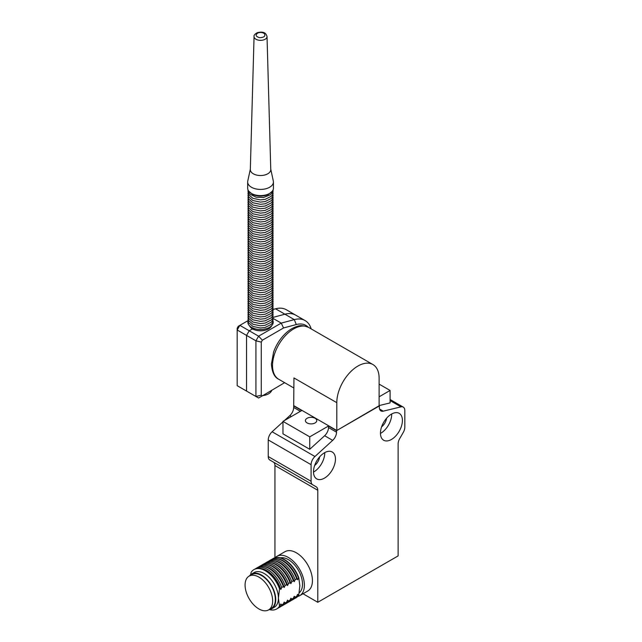 <?xml version="1.0" encoding="UTF-8"?>
<svg xmlns="http://www.w3.org/2000/svg" width="642" height="642" viewBox="0 0 642 642"><rect width="100%" height="100%" fill="white"/><g stroke="black" fill="none" stroke-linecap="round" stroke-linejoin="round"><path stroke-width="0.96" d="M282.97 421.866L272.112 431.769A7.576 4.374 120 0 0 268.244 439.947L268.244 456.542A7.576 4.374 120 0 0 269.809 460.009L312.662 484.75L269.809 460.009M336.801 402.67A29.917 17.278 -60 0 1 349.858 372.561A29.917 17.278 -60 0 1 372.922 364.544A29.917 17.278 -60 0 1 379.117 378.242L379.117 406.073L336.801 430.501L336.801 402.67L293.948 377.929L293.683 407.453A7.576 4.374 -60 0 1 289.815 415.631L284.43 420.534M379.591 409.05L383.25 411.161L400.961 406.859A7.576 4.374 -60 0 1 403.256 407.1A7.576 4.374 -60 0 1 404.821 410.567L404.821 427.171A7.576 4.374 120 0 1 403.256 432.443L399.701 438.606A7.576 4.374 -60 0 0 398.128 443.887L398.128 555.9L317.79 602.284L317.79 490.271L274.937 465.53L274.937 557.762M274.937 465.53A7.576 4.374 120 0 0 273.372 462.063L312.662 484.75A7.576 4.374 120 0 1 311.089 481.283L311.089 464.68A7.576 4.374 -60 0 1 314.957 456.51L332.668 440.364L324.635 435.725L309.749 449.296L282.97 433.832L282.97 421.377L309.749 436.841L328.495 426.015L336.536 430.654L379.117 405.76M315.11 418.287A5.682 3.282 180 0 1 316.771 420.606A5.682 3.282 180 0 1 311.089 423.889A5.682 3.282 180 0 1 305.407 420.606A5.682 3.282 180 0 1 308.914 417.573A5.682 3.282 180 0 1 315.11 418.287M379.117 396.796L390.095 390.456L379.117 384.117M293.683 405.921L301.716 410.559L282.97 421.377M390.095 390.456L390.095 402.903L379.117 405.575M317.79 602.284L303.016 593.762M391.435 414.114A15.528 8.964 -60 0 1 399.196 413.344A15.528 8.964 -60 0 1 399.196 431.272A15.528 8.964 -60 0 1 383.667 440.235A15.528 8.964 -60 0 1 381.292 427.797A15.528 8.964 -60 0 1 391.435 414.114M324.483 478.121A15.528 8.964 -60 0 1 316.715 478.892A15.528 8.964 -60 0 1 316.715 460.964A15.528 8.964 -60 0 1 332.243 452A15.528 8.964 -60 0 1 334.626 464.439A15.528 8.964 -60 0 1 324.483 478.121M273.372 462.063L316.217 486.805A7.576 4.374 -60 0 1 317.79 490.271M383.25 411.161A7.576 4.374 -60 0 1 380.955 410.92A7.576 4.374 -60 0 1 379.382 407.453L379.382 405.921M336.536 430.654L336.536 432.194A7.576 4.374 -60 0 1 332.668 440.364M309.749 449.296L309.749 436.841M324.635 435.725A7.576 4.374 120 0 0 328.495 427.556L328.495 426.015M386.548 418.255A8.33 4.807 -60 0 1 381.605 426.826M319.596 456.911A8.33 4.807 -60 0 1 314.652 465.482M380.457 433.438A15.528 8.964 120 0 0 391.7 413.962M313.505 472.087A15.528 8.964 120 0 0 313.769 471.942A15.528 8.964 120 0 0 324.748 452.618M299.686 595.68L307.727 591.041A22.727 13.121 -120 0 0 312.429 580.641A22.727 13.121 -120 0 0 302.51 557.77A22.727 13.121 -120 0 0 285 551.679L276.967 556.317A22.727 13.121 60 0 1 294.477 562.408A22.727 13.121 60 0 1 304.396 585.279A22.727 13.121 60 0 1 299.686 595.68A22.727 13.121 60 0 1 297.655 596.49M275.241 557.673A22.727 13.121 60 0 1 276.967 556.317M280.361 557.834A20.071 11.588 60 0 1 294.975 565.361A20.071 11.588 60 0 1 302.518 584.196A20.071 11.588 60 0 1 299.18 592.823M273.067 558.572A22.727 13.121 60 0 1 273.203 558.492A22.727 13.121 60 0 1 298.763 577.672L299.846 585.745L298.763 595.062A22.727 13.121 60 0 1 295.93 597.854A22.727 13.121 60 0 1 295.785 597.927M298.763 595.062L297.599 594.323L296.716 596.241L295.135 597.156L294.253 596.258L293.37 598.175L291.789 599.09L290.906 598.183L290.023 600.109L288.443 601.024L287.552 600.118L286.669 602.044L285.088 602.958L284.205 602.052L283.323 603.978L281.742 604.884L280.859 603.986L279.503 606.184L278.419 598.111L279.503 588.786A22.727 13.121 -120 0 0 253.943 569.614A22.727 13.121 -120 0 0 251.11 572.399L250.693 574.638M298.482 595.222A22.727 13.121 60 0 1 295.649 598.015A22.727 13.121 60 0 1 294.734 598.464M279.503 588.786L279.976 588.513L280.859 589.412L281.742 587.494L283.323 586.579L284.205 587.486L285.088 585.56L286.669 584.645L287.552 585.552L288.443 583.626L290.023 582.711L290.906 583.618L291.789 581.692L293.37 580.785L294.253 581.684L295.135 579.758L296.716 578.851L297.599 579.75L298.763 577.672M272.08 559.222A22.727 13.121 60 0 1 272.93 558.652A22.727 13.121 60 0 1 298.482 577.832M269.512 609.627A22.727 13.121 -120 0 0 276.67 608.969A22.727 13.121 -120 0 0 279.503 606.184M249.425 575.938A20.071 11.588 60 0 1 251.512 574.076L254.184 572.536A20.071 11.588 60 0 1 269.656 577.912A20.071 11.588 60 0 1 278.419 598.111A20.071 11.588 60 0 1 274.262 607.3L271.582 608.849A20.071 11.588 60 0 1 268.926 609.723M268.733 561.156A22.727 13.121 60 0 1 269.576 560.586L271.157 559.672A22.727 13.121 60 0 1 277.127 558.757L278.187 558.933A21.964 12.68 60 0 1 297.599 579.75M276.903 608.833A22.727 13.121 -120 0 0 277.143 608.696A22.727 13.121 -120 0 0 279.976 605.912M251.512 574.076A20.071 11.588 60 0 1 266.976 579.453A20.071 11.588 60 0 1 275.739 599.66A20.071 11.588 60 0 1 271.582 608.849M279.976 588.513A22.727 13.121 -120 0 0 260.387 568.427A22.727 13.121 -120 0 0 254.425 569.334A22.727 13.121 -120 0 0 254.184 569.478M296.716 596.241A22.727 13.121 60 0 1 293.884 599.034L292.303 599.941A22.727 13.121 60 0 1 291.388 600.398M277.127 558.757A22.727 13.121 60 0 1 296.716 578.851M249.112 576.115L251.792 574.566A19.509 11.259 60 0 1 266.823 579.798A19.509 11.259 60 0 1 275.338 599.427A19.509 11.259 60 0 1 271.301 608.351L268.621 609.9A19.509 11.259 60 0 1 249.112 598.641A19.509 11.259 60 0 1 249.112 576.115A19.509 11.259 60 0 1 264.143 581.339A19.509 11.259 60 0 1 272.657 600.968A19.509 11.259 60 0 1 268.621 609.9M280.859 589.412A21.964 12.68 -120 0 0 261.446 568.603L260.387 568.427M295.135 597.156A22.727 13.121 60 0 1 292.303 599.941M269.576 560.586A22.727 13.121 60 0 1 295.135 579.758M277.994 608.126A22.727 13.121 -120 0 0 278.909 607.677A22.727 13.121 -120 0 0 281.742 604.884M281.742 587.494A22.727 13.121 -120 0 0 256.19 568.314A22.727 13.121 -120 0 0 255.339 568.884M265.379 563.09A22.727 13.121 60 0 1 266.229 562.52L267.81 561.606A22.727 13.121 60 0 1 273.773 560.691L274.84 560.867A21.964 12.68 60 0 1 294.253 581.684M278.909 607.677L280.49 606.762A22.727 13.121 -120 0 0 283.323 603.978M283.323 586.579A22.727 13.121 -120 0 0 263.734 566.493A22.727 13.121 -120 0 0 257.771 567.4L256.19 568.314M293.37 598.175A22.727 13.121 60 0 1 290.537 600.968L288.956 601.875A22.727 13.121 60 0 1 288.033 602.324M273.773 560.691A22.727 13.121 60 0 1 293.37 580.785M284.205 587.486A21.964 12.68 -120 0 0 264.801 566.669L263.734 566.493M291.789 599.09A22.727 13.121 60 0 1 288.956 601.875M266.229 562.52A22.727 13.121 60 0 1 291.789 581.692M281.34 606.192A22.727 13.121 -120 0 0 282.263 605.743A22.727 13.121 -120 0 0 285.088 602.958M285.088 585.56A22.727 13.121 -120 0 0 259.537 566.38A22.727 13.121 -120 0 0 258.686 566.95M262.032 565.016A22.727 13.121 60 0 1 262.883 564.446L264.464 563.54A22.727 13.121 60 0 1 270.426 562.625L271.494 562.801A21.964 12.68 60 0 1 290.906 583.618M282.263 605.743L283.836 604.828A22.727 13.121 -120 0 0 286.669 602.044M286.669 584.645A22.727 13.121 -120 0 0 267.08 564.559A22.727 13.121 -120 0 0 261.117 565.474L259.537 566.38M290.023 600.109A22.727 13.121 60 0 1 287.191 602.894L285.61 603.809A22.727 13.121 60 0 1 284.687 604.258M270.426 562.625A22.727 13.121 60 0 1 290.023 582.711M287.552 585.552A21.964 12.68 -120 0 0 268.147 564.735L267.08 564.559M288.443 601.024A22.727 13.121 60 0 1 285.61 603.809M262.883 564.446A22.727 13.121 60 0 1 288.443 583.626M284.631 382.672L262.385 395.849L261.278 395.207L261.278 342.106L262.385 340.18L283.563 327.958L281.236 323.111L258.598 336.183L262.385 340.18M308.12 327.147A30.302 17.494 120 0 0 296.283 324.547L283.563 327.958M262.385 395.849L258.598 398.032L255.925 396.483L261.278 395.207M261.278 342.106L255.925 340.822L255.925 396.483L246.552 391.074L246.552 335.413L246.552 391.074L237.179 385.665L237.179 328.19L238.286 326.264L247.9 320.711M311.185 328.905A34.09 19.677 120 0 0 305.102 320.583A34.09 19.677 120 0 0 294.301 319.612L281.236 323.111L273.195 318.472M255.925 340.822L237.179 329.996L239.851 325.358L258.598 336.183L255.925 340.822M271.566 325.839A11.363 6.556 180 0 1 263.573 330.558A11.363 6.556 180 0 1 252.515 328.873L249.224 330.774L246.552 335.413L249.224 330.774L252.515 328.873A11.363 6.556 180 0 1 249.529 325.839M273.211 309.42L275.554 308.794L284.928 314.203L273.187 317.349L284.928 314.203A34.09 19.677 -60 0 1 295.729 315.166A34.09 19.677 120 0 0 284.928 314.203L294.301 319.612L296.283 324.547M275.554 308.794A34.09 19.677 -60 0 1 286.356 309.757L305.102 320.583M249.224 392.623L246.552 391.074M262.803 395.608A11.363 6.556 -0 0 0 271.678 390.48M248.887 191.324L252.603 194.365A12.246 7.07 -0 0 0 268.492 194.365L272.208 191.324M247.989 321.225L247.9 321.754A12.671 7.319 -0 0 0 260.548 329.539A12.671 7.319 -0 0 0 273.187 321.754L273.099 321.225M250.324 169.52A10.224 5.906 -0 0 0 260.548 175.523A10.224 5.906 -0 0 0 270.772 169.52L267.024 36.546A6.484 3.74 180 0 1 260.548 40.35A6.484 3.74 180 0 1 254.063 36.546L250.324 169.52M250.332 169.199L247.764 181.068A12.88 7.431 -0 0 0 247.668 181.983A12.88 7.431 -0 0 0 260.548 189.422A12.88 7.431 -0 0 0 273.42 181.983A12.88 7.431 -0 0 0 273.323 181.068L270.763 169.199M247.668 181.983L247.668 188.17A12.88 7.431 -0 0 0 260.548 195.609A12.88 7.431 -0 0 0 273.42 188.17L273.42 181.983M293.948 405.76L336.801 430.501M311.089 464.68L268.244 439.947M268.244 456.542L311.089 481.283M314.957 456.51L272.112 431.769M291.372 416.53L289.815 415.631M293.683 407.453L300.384 411.321M400.961 406.859L390.095 400.584M328.495 427.556L336.536 432.194M258.036 32.878C260.516 32.148 262.626 32.405 264.384 33.649C265.74 36.153 264.143 37.501 259.601 37.685C255.58 36.466 255.059 34.861 258.036 32.878M272.529 365.563A29.917 17.278 120 0 0 278.724 379.262C274.455 377.319 272.023 372.24 271.414 364.014L273.612 351.993C276.124 344.987 279.952 338.952 285.088 333.872C288.972 330.1 293.049 327.597 297.334 326.361C300.167 325.125 303.939 325.486 308.642 327.436A29.917 17.278 120 0 0 285.586 335.453A29.917 17.278 120 0 0 272.529 365.563M403.256 407.1L390.095 399.501M277.143 608.696L276.67 608.969M254.425 569.334L253.943 569.614M247.989 296.925L248.51 300.544L252.892 304.356L260.355 305.921L265.074 305.415L271.237 302.326L272.585 300.536L273.099 296.925M247.989 294.718L248.51 298.337L252.892 302.149L260.355 303.714L265.074 303.209L271.237 300.119L272.585 298.329L273.099 294.718M247.989 292.511L248.51 296.131L252.892 299.934L260.355 301.499L265.074 300.994L271.237 297.904L272.585 296.123L273.099 292.511M247.989 290.296L248.51 293.924L252.892 297.728L260.355 299.292L265.074 298.787L271.237 295.697L272.585 293.908L273.099 290.296M247.989 288.089L248.51 291.709L252.892 295.521L260.355 297.085L265.074 296.58L271.237 293.49L272.585 291.701L273.099 288.089M247.989 285.883L248.51 289.502L252.892 293.314L260.355 294.879L265.074 294.373L271.237 291.283L272.585 289.494L273.099 285.883M247.989 283.676L248.51 287.295L252.892 291.099L260.355 292.664L265.074 292.158L271.237 289.069L272.585 287.287L273.099 283.676M247.989 281.461L248.51 285.088L252.892 288.892L260.355 290.457L265.074 289.951L271.237 286.862L272.585 285.072L273.099 281.461M247.989 279.254L248.51 282.873L252.892 286.685L260.355 288.25L265.074 287.744L271.237 284.655L272.585 282.865L273.099 279.254M247.989 277.047L248.51 280.666L252.892 284.478L260.355 286.043L265.074 285.538L271.237 282.448L272.585 280.658L273.099 277.047M247.989 274.84L248.51 278.459L252.892 282.263L260.355 283.828L265.074 283.323L271.237 280.233L272.585 278.451L273.099 274.84M247.989 272.625L248.51 276.253L252.892 280.056L260.355 281.621L265.074 281.116L271.237 278.026L272.585 276.237L273.099 272.625M247.989 270.418L248.51 274.038L252.892 277.85L260.355 279.414L265.074 278.909L271.237 275.819L272.585 274.03L273.099 270.418M247.989 268.212L248.51 271.831L252.892 275.643L260.355 277.208L265.074 276.702L271.237 273.612L272.585 271.823L273.099 268.212M247.989 266.005L248.51 269.624L252.892 273.428L260.355 274.993L265.074 274.487L271.237 271.397L272.585 269.616L273.099 266.005M247.989 263.79L248.51 267.417L252.892 271.221L260.355 272.786L265.074 272.28L271.237 269.191L272.585 267.401L273.099 263.79M247.989 261.583L248.51 265.21L252.892 269.014L260.355 270.579L265.074 270.073L271.237 266.984L272.585 265.194L273.099 261.583M247.989 259.376L248.51 262.995L252.892 266.807L260.355 268.372L265.074 267.866L271.237 264.777L272.585 262.987L273.099 259.376M247.989 257.169L248.51 260.788L252.892 264.592L260.355 266.157L265.074 265.652L271.237 262.562L272.585 260.78L273.099 257.169M247.989 254.954L248.51 258.582L252.892 262.385L260.355 263.95L265.074 263.445L271.237 260.355L272.585 258.565L273.099 254.954M247.989 252.747L248.51 256.375L252.892 260.179L260.355 261.743L265.074 261.238L271.237 258.148L272.585 256.359L273.099 252.747M247.989 250.54L248.51 254.16L252.892 257.972L260.355 259.537L265.074 259.031L271.237 255.941L272.585 254.152L273.099 250.54M247.989 248.334L248.51 251.953L252.892 255.757L260.355 257.322L265.074 256.816L271.237 253.726L272.585 251.945L273.099 248.334M247.989 246.119L248.51 249.746L252.892 253.55L260.355 255.115L265.074 254.609L271.237 251.52L272.585 249.73L273.099 246.119M247.989 243.912L248.51 247.539L252.892 251.343L260.355 252.908L265.074 252.402L271.237 249.313L272.585 247.523L273.099 243.912M247.989 241.705L248.51 245.324L252.892 249.136L260.355 250.701L265.074 250.195L271.237 247.106L272.585 245.316L273.099 241.705M247.989 239.498L248.51 243.117L252.892 246.921L260.355 248.486L265.074 247.981L271.237 244.891L272.585 243.109L273.099 239.498M247.989 237.283L248.51 240.91L252.892 244.714L260.355 246.279L265.074 245.774L271.237 242.684L272.585 240.894L273.099 237.283M247.989 235.076L248.51 238.704L252.892 242.507L260.355 244.072L265.074 243.567L271.237 240.477L272.585 238.688L273.099 235.076M247.989 232.869L248.51 236.489L252.892 240.301L260.355 241.865L265.074 241.36L271.237 238.27L272.585 236.481L273.099 232.869M247.989 230.663L248.51 234.282L252.892 238.086L260.355 239.651L265.074 239.145L271.237 236.055L272.585 234.274L273.099 230.663M247.989 228.448L248.51 232.075L252.892 235.879L260.355 237.444L265.074 236.938L271.237 233.848L272.585 232.059L273.099 228.448M247.989 226.241L248.51 229.868L252.892 233.672L260.355 235.237L265.074 234.731L271.237 231.642L272.585 229.852L273.099 226.241M247.989 224.034L248.51 227.653L252.892 231.465L260.355 233.03L265.074 232.524L271.237 229.435L272.585 227.645L273.099 224.034M247.989 221.827L248.51 225.446L252.892 229.25L260.355 230.815L265.074 230.309L271.237 227.228L272.585 225.438L273.099 221.827M247.989 219.612L248.51 223.239L252.892 227.043L260.355 228.608L265.074 228.103L271.237 225.013L272.585 223.231L273.099 219.612M247.989 217.405L248.51 221.033L252.892 224.836L260.355 226.401L265.074 225.896L271.237 222.806L272.585 221.017L273.099 217.405M247.989 215.198L248.51 218.818L252.892 222.63L260.355 224.194L265.074 223.689L271.237 220.599L272.585 218.81L273.099 215.198M247.989 212.992L248.51 216.611L252.892 220.415L260.355 221.98L265.074 221.474L271.237 218.392L272.585 216.603L273.099 212.992M247.989 210.777L248.51 214.404L252.892 218.208L260.355 219.773L265.074 219.267L271.237 216.177L272.585 214.396L273.099 210.777M247.989 208.57L248.51 212.197L252.892 216.001L260.355 217.566L265.074 217.06L271.237 213.971L272.585 212.181L273.099 208.57M247.989 206.363L248.51 209.982L252.892 213.794L260.355 215.359L265.074 214.853L271.237 211.764L272.585 209.974L273.099 206.363M247.989 204.156L248.51 207.775L252.892 211.587L260.355 213.144L265.074 212.638L271.237 209.557L272.585 207.767L273.099 204.156M247.989 201.941L248.51 205.568L252.892 209.372L260.355 210.937L265.074 210.432L271.237 207.342L272.585 205.56L273.099 201.941M247.989 199.734L248.51 203.362L252.892 207.165L260.355 208.73L265.074 208.225L271.237 205.135L272.585 203.345L273.099 199.734M247.989 197.527L248.51 201.147L252.892 204.959L260.355 206.523L265.074 206.018L271.237 202.928L272.585 201.139L273.099 197.527M247.989 195.32L248.51 198.94L252.892 202.752L260.355 204.308L265.074 203.803L271.237 200.721L272.585 198.932L273.099 195.32M247.989 193.106L248.51 196.733L252.892 200.537L260.355 202.102L265.074 201.596L271.237 198.506L272.585 196.725L273.099 193.106M247.989 190.899L248.51 194.526L252.892 198.33L260.355 199.895L265.074 199.389L271.237 196.3L272.585 194.51L273.099 190.899M273.211 189.502L272.577 192.327L270.475 194.751L263.565 197.463L256.206 197.222L249.882 194.117L248.502 192.303L247.876 189.502M247.989 319.018L248.51 322.637L252.892 326.441L260.355 328.006L265.074 327.5L271.237 324.411L272.585 322.629L273.099 319.018M247.989 316.803L248.51 320.43L252.892 324.234L260.355 325.799L265.074 325.293L271.237 322.204L272.585 320.414L273.099 316.803M247.989 314.596L248.51 318.215L252.892 322.027L260.355 323.592L265.074 323.087L271.237 319.997L272.585 318.207L273.099 314.596M247.989 312.389L248.51 316.008L252.892 319.82L260.355 321.385L265.074 320.872L271.237 317.79L272.585 316L273.099 312.389M247.989 310.182L248.51 313.802L252.892 317.605L260.355 319.17L265.074 318.665L271.237 315.575L272.585 313.794L273.099 310.182M247.989 307.967L248.51 311.595L252.892 315.399L260.355 316.963L265.074 316.458L271.237 313.368L272.585 311.579L273.099 307.967M247.989 305.761L248.51 309.38L252.892 313.192L260.355 314.757L265.074 314.251L271.237 311.161L272.585 309.372L273.099 305.761M247.989 303.554L248.51 307.173L252.892 310.985L260.355 312.55L265.074 312.036L271.237 308.954L272.585 307.165L273.099 303.554M247.989 301.347L248.51 304.966L252.892 308.77L260.355 310.335L265.074 309.829L271.237 306.74L272.585 304.958L273.099 301.347M247.989 299.132L248.51 302.759L252.892 306.563L260.355 308.128L265.074 307.622L271.237 304.533L272.585 302.743L273.099 299.132M267.024 36.546C266.197 33.745 264.576 31.001 257.37 32.654C254.81 34.05 253.71 35.35 254.063 36.546M372.922 364.544L308.642 327.436M293.948 388.049L278.724 379.262"/></g></svg>
